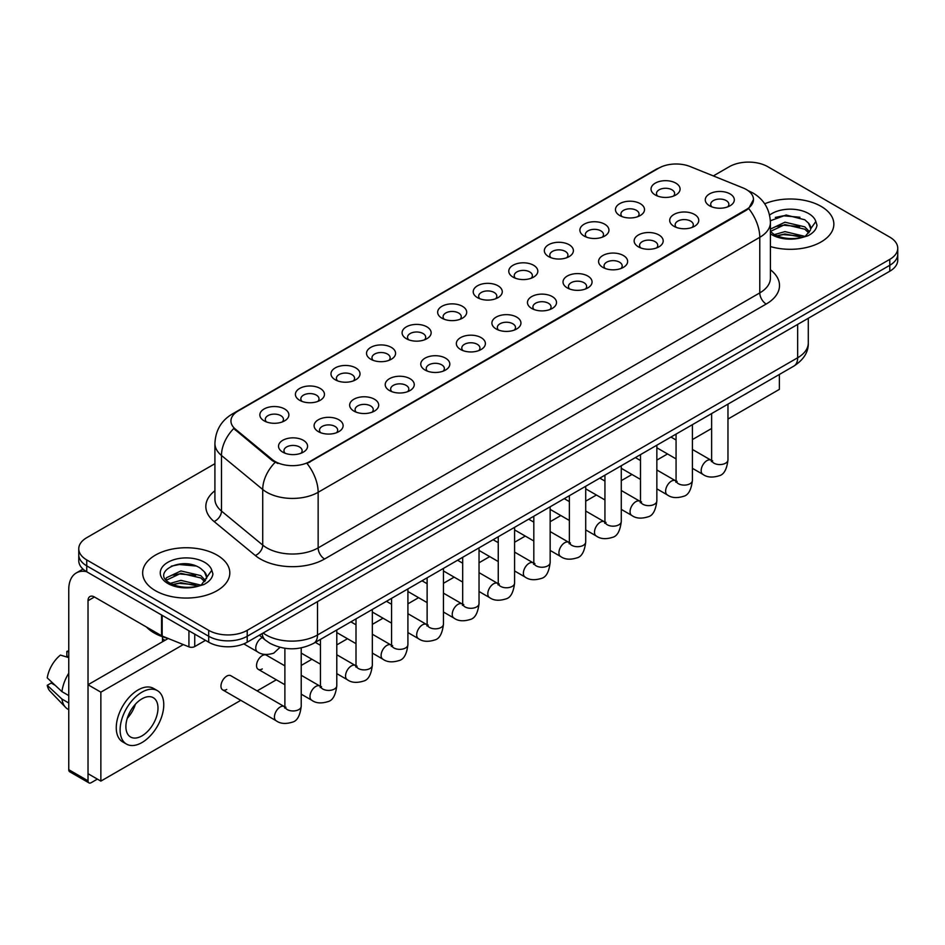 <?xml version="1.0" encoding="UTF-8"?>
<svg xmlns="http://www.w3.org/2000/svg" width="945" height="945" viewBox="0 0 945 945"><rect width="100%" height="100%" fill="white"/><g stroke="black" fill="none" stroke-linecap="round" stroke-linejoin="round"><path stroke-width="1.42" d="M619.719 215.519L619.719 215.519A14.529 8.387 180 0 1 619.719 203.659A14.529 8.387 180 0 1 640.261 203.659A14.529 8.387 180 0 1 640.261 215.519A14.529 8.387 180 0 1 619.719 215.519M637.875 216.629A9.084 5.245 0 0 0 639.068 214.042A9.084 5.245 0 0 0 636.41 210.333A9.084 5.245 0 0 0 626.511 209.199A9.084 5.245 0 0 0 620.912 214.042A9.084 5.245 0 0 0 622.105 216.629M584.152 236.049L584.152 236.049A14.529 8.387 180 0 1 584.152 224.189A14.529 8.387 180 0 1 604.694 224.189A14.529 8.387 180 0 1 604.694 236.049A14.529 8.387 180 0 1 584.152 236.049M602.319 237.171A9.084 5.245 0 0 0 603.501 234.573A9.084 5.245 0 0 0 600.843 230.863A9.084 5.245 0 0 0 590.956 229.729A9.084 5.245 0 0 0 585.345 234.573A9.084 5.245 0 0 0 586.538 237.171M548.596 256.591L548.596 256.591A14.529 8.387 180 0 1 548.596 244.731A14.529 8.387 180 0 1 569.138 244.731A14.529 8.387 180 0 1 569.138 256.591A14.529 8.387 180 0 1 548.596 256.591M566.752 257.701A9.084 5.245 0 0 0 567.945 255.103A9.084 5.245 0 0 0 565.287 251.394A9.084 5.245 0 0 0 555.388 250.26A9.084 5.245 0 0 0 549.789 255.103A9.084 5.245 0 0 0 550.982 257.701M513.029 277.121L513.029 277.121A14.529 8.387 180 0 1 513.029 265.261A14.529 8.387 180 0 1 533.571 265.261A14.529 8.387 180 0 1 533.571 277.121A14.529 8.387 180 0 1 513.029 277.121M531.196 278.232A9.084 5.245 0 0 0 532.378 275.633A9.084 5.245 0 0 0 529.72 271.924A9.084 5.245 0 0 0 519.833 270.79A9.084 5.245 0 0 0 514.222 275.633A9.084 5.245 0 0 0 515.415 278.232M477.473 297.651L477.473 297.651A14.529 8.387 180 0 1 477.473 285.792A14.529 8.387 180 0 1 498.015 285.792A14.529 8.387 180 0 1 498.015 297.651A14.529 8.387 180 0 1 477.473 297.651M495.629 298.762A9.084 5.245 0 0 0 496.822 296.163A9.084 5.245 0 0 0 494.164 292.466A9.084 5.245 0 0 0 484.265 291.32A9.084 5.245 0 0 0 478.666 296.163A9.084 5.245 0 0 0 479.859 298.762M441.906 318.181L441.906 318.181A14.529 8.387 180 0 1 441.906 306.322A14.529 8.387 180 0 1 462.448 306.322A14.529 8.387 180 0 1 462.448 318.181A14.529 8.387 180 0 1 441.906 318.181M460.073 319.292A9.084 5.245 0 0 0 461.255 316.693A9.084 5.245 0 0 0 458.597 312.996A9.084 5.245 0 0 0 448.71 311.85A9.084 5.245 0 0 0 443.099 316.693A9.084 5.245 0 0 0 444.292 319.292M406.35 338.712L406.35 338.712A14.529 8.387 180 0 1 406.35 326.852A14.529 8.387 180 0 1 426.892 326.852A14.529 8.387 180 0 1 426.892 338.712A14.529 8.387 180 0 1 406.35 338.712M424.506 339.822A9.084 5.245 0 0 0 425.699 337.235A9.084 5.245 0 0 0 423.041 333.526A9.084 5.245 0 0 0 413.142 332.392A9.084 5.245 0 0 0 407.543 337.235A9.084 5.245 0 0 0 408.724 339.822M370.783 359.242L370.783 359.242A14.529 8.387 180 0 1 370.783 347.382A14.529 8.387 180 0 1 391.324 347.382A14.529 8.387 180 0 1 391.324 359.242A14.529 8.387 180 0 1 370.783 359.242M388.938 360.352A9.084 5.245 0 0 0 390.131 357.765A9.084 5.245 0 0 0 387.474 354.056A9.084 5.245 0 0 0 377.587 352.922A9.084 5.245 0 0 0 371.976 357.765A9.084 5.245 0 0 0 373.169 360.352M335.227 379.772L335.227 379.772A14.529 8.387 180 0 1 335.227 367.912A14.529 8.387 180 0 1 355.769 367.912A14.529 8.387 180 0 1 355.769 379.772A14.529 8.387 180 0 1 335.227 379.772M353.383 380.882A9.084 5.245 0 0 0 354.576 378.295A9.084 5.245 0 0 0 351.918 374.586A9.084 5.245 0 0 0 342.019 373.452A9.084 5.245 0 0 0 336.42 378.295A9.084 5.245 0 0 0 337.601 380.882M299.659 400.302L299.659 400.302A14.529 8.387 180 0 1 299.659 388.442A14.529 8.387 180 0 1 320.201 388.442A14.529 8.387 180 0 1 320.201 400.302A14.529 8.387 180 0 1 299.659 400.302M317.815 401.424A9.084 5.245 0 0 0 319.008 398.825A9.084 5.245 0 0 0 316.351 395.116A9.084 5.245 0 0 0 306.452 393.982A9.084 5.245 0 0 0 300.853 398.825A9.084 5.245 0 0 0 302.046 401.424M264.104 420.844L264.104 420.844A14.529 8.387 180 0 1 264.104 408.984A14.529 8.387 180 0 1 284.634 408.984A14.529 8.387 180 0 1 284.634 420.844A14.529 8.387 180 0 1 264.104 420.844M282.26 421.954A9.084 5.245 0 0 0 283.453 419.356A9.084 5.245 0 0 0 280.783 415.646A9.084 5.245 0 0 0 270.896 414.512A9.084 5.245 0 0 0 265.285 419.356A9.084 5.245 0 0 0 266.478 421.954M655.287 194.989L655.287 194.989A14.529 8.387 180 0 1 655.287 183.129A14.529 8.387 180 0 1 675.829 183.129A14.529 8.387 180 0 1 675.829 194.989A14.529 8.387 180 0 1 655.287 194.989M673.442 196.099A9.084 5.245 0 0 0 674.635 193.512A9.084 5.245 0 0 0 671.966 189.803A9.084 5.245 0 0 0 662.079 188.669A9.084 5.245 0 0 0 656.48 193.512A9.084 5.245 0 0 0 657.661 196.099M673.962 226.304L673.962 226.304A14.529 8.387 180 0 1 673.962 214.444A14.529 8.387 180 0 1 694.504 214.444A14.529 8.387 180 0 1 694.504 226.304A14.529 8.387 180 0 1 673.962 226.304M692.118 227.414A9.084 5.245 0 0 0 693.311 224.827A9.084 5.245 0 0 0 690.653 221.118A9.084 5.245 0 0 0 680.754 219.984A9.084 5.245 0 0 0 675.155 224.827A9.084 5.245 0 0 0 676.348 227.414M638.395 246.834L638.395 246.834A14.529 8.387 180 0 1 638.395 234.974A14.529 8.387 180 0 1 658.937 234.974A14.529 8.387 180 0 1 658.937 246.834A14.529 8.387 180 0 1 638.395 246.834M656.562 247.956A9.084 5.245 0 0 0 657.744 245.357A9.084 5.245 0 0 0 655.086 241.648A9.084 5.245 0 0 0 645.199 240.514A9.084 5.245 0 0 0 639.588 245.357A9.084 5.245 0 0 0 640.781 247.956M602.839 267.376L602.839 267.376A14.529 8.387 180 0 1 602.839 255.516A14.529 8.387 180 0 1 623.381 255.516A14.529 8.387 180 0 1 623.381 267.376A14.529 8.387 180 0 1 602.839 267.376M620.995 268.486A9.084 5.245 0 0 0 622.188 265.888A9.084 5.245 0 0 0 619.53 262.178A9.084 5.245 0 0 0 609.631 261.044A9.084 5.245 0 0 0 604.032 265.888A9.084 5.245 0 0 0 605.225 268.486M567.272 287.906L567.272 287.906A14.529 8.387 180 0 1 567.272 276.046A14.529 8.387 180 0 1 587.814 276.046A14.529 8.387 180 0 1 587.814 287.906A14.529 8.387 180 0 1 567.272 287.906M585.439 289.016A9.084 5.245 0 0 0 586.621 286.418A9.084 5.245 0 0 0 583.963 282.709A9.084 5.245 0 0 0 574.076 281.575A9.084 5.245 0 0 0 568.465 286.418A9.084 5.245 0 0 0 569.658 289.016M531.716 308.436L531.716 308.436A14.529 8.387 180 0 1 531.716 296.576A14.529 8.387 180 0 1 552.258 296.576A14.529 8.387 180 0 1 552.258 308.436A14.529 8.387 180 0 1 531.716 308.436M549.872 309.547A9.084 5.245 0 0 0 551.065 306.948A9.084 5.245 0 0 0 548.407 303.25A9.084 5.245 0 0 0 538.508 302.105A9.084 5.245 0 0 0 532.909 306.948A9.084 5.245 0 0 0 534.09 309.547M496.149 328.966L496.149 328.966A14.529 8.387 180 0 1 496.149 317.107A14.529 8.387 180 0 1 516.691 317.107A14.529 8.387 180 0 1 516.691 328.966A14.529 8.387 180 0 1 496.149 328.966M514.304 330.077A9.084 5.245 0 0 0 515.497 327.478A9.084 5.245 0 0 0 512.84 323.781A9.084 5.245 0 0 0 502.953 322.635A9.084 5.245 0 0 0 497.342 327.478A9.084 5.245 0 0 0 498.535 330.077M460.593 349.496L460.593 349.496A14.529 8.387 180 0 1 460.593 337.637A14.529 8.387 180 0 1 481.135 337.637A14.529 8.387 180 0 1 481.135 349.496A14.529 8.387 180 0 1 460.593 349.496M478.749 350.607A9.084 5.245 0 0 0 479.942 348.02A9.084 5.245 0 0 0 477.284 344.311A9.084 5.245 0 0 0 467.385 343.177A9.084 5.245 0 0 0 461.786 348.02A9.084 5.245 0 0 0 462.967 350.607M425.026 370.027L425.026 370.027A14.529 8.387 180 0 1 425.026 358.167A14.529 8.387 180 0 1 445.567 358.167A14.529 8.387 180 0 1 445.567 370.027A14.529 8.387 180 0 1 425.026 370.027M443.181 371.137A9.084 5.245 0 0 0 444.374 368.55A9.084 5.245 0 0 0 441.717 364.841A9.084 5.245 0 0 0 431.818 363.707A9.084 5.245 0 0 0 426.219 368.55A9.084 5.245 0 0 0 427.412 371.137M389.47 390.557L389.47 390.557A14.529 8.387 180 0 1 389.47 378.697A14.529 8.387 180 0 1 410 378.697A14.529 8.387 180 0 1 410 390.557A14.529 8.387 180 0 1 389.47 390.557M407.626 391.667A9.084 5.245 0 0 0 408.819 389.08A9.084 5.245 0 0 0 406.149 385.371A9.084 5.245 0 0 0 396.262 384.237A9.084 5.245 0 0 0 390.651 389.08A9.084 5.245 0 0 0 391.844 391.667M353.902 411.087L353.902 411.087A14.529 8.387 180 0 1 353.902 399.227A14.529 8.387 180 0 1 374.444 399.227A14.529 8.387 180 0 1 374.444 411.087A14.529 8.387 180 0 1 353.902 411.087M372.058 412.209A9.084 5.245 0 0 0 373.251 409.61A9.084 5.245 0 0 0 370.594 405.901A9.084 5.245 0 0 0 360.695 404.767A9.084 5.245 0 0 0 355.096 409.61A9.084 5.245 0 0 0 356.289 412.209M318.335 431.629A14.529 8.387 180 0 1 318.335 431.617A14.529 8.387 180 0 1 318.335 419.769A14.529 8.387 180 0 1 338.877 419.769A14.529 8.387 180 0 1 338.877 431.617A14.529 8.387 180 0 1 318.335 431.629M336.503 432.739A9.084 5.245 0 0 0 337.684 430.14A9.084 5.245 0 0 0 335.026 426.431A9.084 5.245 0 0 0 325.139 425.297A9.084 5.245 0 0 0 319.528 430.14A9.084 5.245 0 0 0 320.721 432.739M282.779 452.159L282.779 452.159A14.529 8.387 180 0 1 282.779 440.299A14.529 8.387 180 0 1 303.321 440.299A14.529 8.387 180 0 1 303.321 452.159A14.529 8.387 180 0 1 282.779 452.159M300.935 453.269A9.084 5.245 0 0 0 302.128 450.67A9.084 5.245 0 0 0 299.471 446.961A9.084 5.245 0 0 0 289.572 445.827A9.084 5.245 0 0 0 283.972 450.67A9.084 5.245 0 0 0 285.166 453.269M709.518 205.774L709.518 205.774A14.529 8.387 180 0 1 709.518 193.914A14.529 8.387 180 0 1 730.06 193.914A14.529 8.387 180 0 1 730.06 205.774A14.529 8.387 180 0 1 709.518 205.774M727.685 206.884A9.084 5.245 0 0 0 728.867 204.297A9.084 5.245 0 0 0 726.209 200.588A9.084 5.245 0 0 0 716.322 199.454A9.084 5.245 0 0 0 710.711 204.297A9.084 5.245 0 0 0 711.904 206.884M743.03 187.925A24.511 14.151 180 0 1 746.302 189.508A24.511 14.151 180 0 1 753.484 199.513A24.511 14.151 180 0 1 746.302 209.518L309.806 461.526A24.511 14.151 180 0 1 272.396 459.636L235.388 429.124A24.511 14.151 180 0 1 230.946 421.009A24.511 14.151 180 0 1 238.128 411.004L658.783 168.139A24.511 14.151 180 0 1 690.181 166.556L743.03 187.925M821.087 206.364A43.576 25.161 0 0 0 764.694 203.789A43.576 25.161 0 0 1 821.087 206.364A43.576 25.161 0 0 1 833.856 224.154A43.576 25.161 0 0 0 821.087 206.364M217.043 555.105A43.576 25.161 0 0 0 169.557 549.659A43.576 25.161 0 0 0 142.66 572.894A43.576 25.161 0 0 0 155.417 590.684A43.576 25.161 0 0 0 202.915 596.141A43.576 25.161 0 0 0 229.812 572.894A43.576 25.161 0 0 0 217.043 555.105A43.576 25.161 0 0 0 169.557 549.659A43.576 25.161 0 0 0 142.66 572.894A43.576 25.161 0 0 0 155.417 590.684A43.576 25.161 0 0 0 202.915 596.141A43.576 25.161 0 0 0 229.812 572.894A43.576 25.161 0 0 0 217.043 555.105M753.484 199.513L748.676 208.526L746.302 210.251L307.042 463.499A31.776 18.345 60 0 1 318.146 492.286A36.312 20.967 180 0 1 266.797 492.286A36.312 20.967 180 0 1 262.722 489.486L221.484 455.49A36.312 20.967 180 0 1 214.917 443.465L214.917 499.054A36.312 20.967 0 0 0 221.484 511.08L262.722 545.088A36.312 20.967 0 0 0 266.797 547.887A36.312 20.967 0 0 0 318.146 547.887L759.78 292.903A36.312 20.967 0 0 0 770.423 278.078L770.423 222.488A36.312 20.967 180 0 1 759.78 237.313A31.776 18.345 -120 0 0 748.676 208.526M214.917 463.688L86.739 537.693A27.24 15.722 0 0 0 78.766 548.809L78.766 560.668A27.24 15.722 0 0 0 86.739 571.784L208.703 642.198L208.703 636.268A27.24 15.722 0 0 0 247.212 636.268L889.777 265.297A27.24 15.722 0 0 0 897.75 254.181A27.24 15.722 0 0 1 889.777 265.297L247.212 636.268A27.24 15.722 0 0 1 208.703 636.268L86.739 565.854L208.703 636.268L208.703 630.339A27.24 15.722 0 0 0 247.212 630.339L889.777 259.367A27.24 15.722 0 0 0 897.75 248.251A27.24 15.722 0 0 0 889.777 237.124L767.812 166.71A27.24 15.722 0 0 0 729.292 166.71L713.345 175.924M78.766 554.739A27.24 15.722 0 0 0 86.739 565.854A27.24 15.722 0 0 1 78.766 554.739M277.901 463.499L272.396 460.711L233.734 428.522A31.776 21.251 129.5 0 0 221.484 455.49L221.484 511.08A9.084 6.072 -50.5 0 1 214.054 521.498A45.395 26.2 180 0 1 214.917 490.738M770.423 246.55A43.576 25.161 0 0 0 833.856 224.154A43.576 25.161 0 0 1 770.423 246.55M78.766 548.809A27.24 15.722 0 0 0 86.739 559.924L208.703 630.339M208.703 642.198A27.24 15.722 0 0 0 247.212 642.198L889.777 271.227A27.24 15.722 0 0 0 897.75 260.111L897.75 248.251M770.423 231.49L773.825 234.242C781.775 238.553 791.154 239.652 801.986 237.538L807.751 235.86C813.291 233.013 816.374 229.47 816.976 225.205L815.842 221.532L810.798 228.607A20.518 11.848 0 0 0 808.483 223.138L804.809 219.783L786.122 215.023L770.376 220.764M810.491 230.013L805.483 236.061M774.439 234.596L784.964 231.619L804.998 236.404M799.706 236.014L783.346 234.608L776.849 235.789L784.964 233.97L802.718 237.384M770.423 229.08L784.964 222.205L804.786 226.847L809.558 231.808M770.423 231.43L784.964 224.556L804.786 229.198L808.766 232.931M808.483 223.138L810.786 228.891M775.313 217.421L783.346 215.791L799.907 217.244M776.825 226.387L783.346 225.205L799.706 226.599M146.44 627.007A45.395 26.2 0 0 0 154.141 632.937A45.395 26.2 0 0 0 168.092 638.43M206.459 578.753L206.754 577.348A20.518 11.848 0 0 0 204.439 571.879L200.765 568.524C181.842 555.14 150.326 572.611 169.781 582.982C177.731 587.294 187.122 588.392 197.942 586.278L203.707 584.601C209.247 581.754 212.33 578.21 212.932 573.946L211.798 570.272L201.439 584.801M170.395 583.337L180.92 580.36L200.966 585.144M195.662 584.754L179.302 583.348L172.805 584.53L180.92 582.711L198.686 586.124M165.788 579.533L166.414 577.761L180.92 570.945L200.742 575.588L205.514 580.549M166.355 580.206L180.92 573.308L200.742 577.938L204.722 581.671M204.439 571.879L206.742 577.631M171.269 566.161L179.302 564.531L195.863 565.984M172.781 575.127L179.302 573.946L195.662 575.34M194.741 634.142L194.741 646.557L205.49 640.356M86.432 571.607A36.312 20.967 -120 0 0 76.285 572.953A36.312 20.967 -120 0 0 68.761 589.574L68.761 769.691L88.027 780.818L88.027 600.701A9.084 5.245 60 0 1 89.905 596.543A9.084 5.245 60 0 1 94.441 596.992L161.56 635.737L161.56 614.982M88.027 780.818A4.536 2.622 120 0 0 88.96 782.885L69.706 771.77A4.536 2.622 -60 0 1 68.761 769.691M88.96 782.885A4.536 2.622 120 0 0 91.228 782.661L97.394 779.105M162.481 641.761L162.481 636.741M194.741 646.557A4.536 2.622 180 0 1 188.929 646.852L162.162 636.032A4.536 2.622 180 0 1 161.56 635.737M301.219 647.88L301.219 706.246C300.097 715.731 297.155 721.035 292.407 722.145C285.662 724.236 280.228 723.764 276.129 720.74A8.174 4.713 -60 0 1 274.877 714.184A8.174 4.713 -60 0 1 280.216 706.99A8.174 4.713 -60 0 1 280.57 706.789A8.174 4.713 -60 0 1 284.291 706.588L230.828 675.71A8.174 4.713 120 0 0 226.741 676.112A8.174 4.713 120 0 0 221.402 683.318A8.174 4.713 120 0 0 222.654 689.862A8.174 4.713 120 0 0 226.741 689.46M284.882 665.859L266.384 655.18A8.174 4.713 120 0 0 262.297 655.582A8.174 4.713 120 0 0 256.969 662.788A8.174 4.713 120 0 0 258.221 669.332A8.174 4.713 120 0 0 262.297 668.93M727.969 419.048L779.365 389.375L779.365 374.468M183.283 644.573L100.855 692.165L100.855 781.113L240.774 700.328M257.123 690.889L276.342 679.798M301.219 665.434L311.909 659.267M336.786 644.903L347.465 638.737M372.342 624.373L383.032 618.195M407.909 603.843L418.588 597.665M443.465 583.301L454.155 577.135M479.032 562.771L489.711 556.605M514.588 542.241L525.278 536.075M550.155 521.711L560.834 515.545M585.711 501.181L596.401 495.015M621.278 480.651L631.957 474.484M656.846 460.12L667.524 453.943M692.401 439.59L711.62 428.487M168.186 638.466L88.027 684.747L88.027 773.695L100.855 781.113M100.855 692.165L88.027 684.747M744.164 394.786A30.866 17.825 120 0 0 745.983 393.829A30.866 17.825 120 0 0 747.802 392.683M141.939 735.895A22.692 13.1 120 0 0 156.764 715.897A22.692 13.1 120 0 0 153.291 697.705A22.692 13.1 120 0 0 141.939 698.839A22.692 13.1 120 0 0 127.114 718.838A22.692 13.1 120 0 0 130.599 737.017A22.692 13.1 120 0 0 141.939 735.895M127.28 718.306A22.692 13.1 120 0 0 135.418 704.19M68.761 651.967L66.835 651.389L66.835 655.948L68.761 657.058M157.378 690.63L153.527 688.409A30.866 17.825 120 0 0 138.088 689.944A30.866 17.825 120 0 0 117.924 717.137A30.866 17.825 120 0 0 122.661 741.872L126.512 744.093A30.866 17.825 120 0 0 141.939 742.569A30.866 17.825 120 0 0 162.103 715.365A30.866 17.825 120 0 0 157.378 690.63A30.866 17.825 120 0 0 141.939 692.165A30.866 17.825 120 0 0 121.775 719.358A30.866 17.825 120 0 0 126.512 744.093M68.761 673.194A29.956 17.293 120 0 0 61.945 691.645L47.25 677.896A23.601 13.632 120 0 1 60.421 655.086L68.761 657.625M68.761 695.591L61.945 691.645M55.2 685.338L51.195 683.034L47.25 685.314L61.945 699.064L68.761 702.997M61.945 699.064A29.956 17.293 120 0 0 65.642 707.427A29.956 17.293 120 0 0 67.91 709.211L68.761 709.707M68.761 650.845A23.601 13.632 120 0 0 66.835 651.389M47.25 685.314A23.601 13.632 120 0 0 50.038 691.185L65.642 707.427M309.806 461.526L309.806 462.259M272.396 459.636L272.396 460.711M235.388 429.124L235.388 430.199M746.302 209.518L746.302 210.251M324.572 559.003A9.084 5.245 60 0 1 318.146 547.887L318.146 492.286L759.78 237.313L759.78 292.903A9.084 5.245 60 0 0 766.206 304.03L324.572 559.003A45.395 26.2 180 0 1 260.371 559.003A45.395 26.2 180 0 1 255.292 555.506L214.054 521.498M770.423 222.488C769.809 209.436 764.068 199.643 753.2 193.123L748.617 190.89A31.776 14.884 112 0 0 748.192 190.725M235.423 412.859A31.776 18.345 -120 0 0 232.139 414.099C221.272 420.619 215.531 430.4 214.917 443.465M232.139 414.099L656.114 169.309A31.776 18.345 60 0 1 658.523 168.293M275.101 462.4A31.776 21.251 129.5 0 0 262.722 489.486L262.722 545.088A9.084 6.072 -50.5 0 1 255.292 555.506M770.423 269.774A45.395 26.2 180 0 1 766.206 304.03M247.212 630.339L247.212 642.198M889.777 259.367L889.777 271.227M86.739 559.924L86.739 571.784M263.147 633.008A36.312 20.967 0 0 0 266.147 634.981A36.312 20.967 0 0 0 317.508 634.981L797.663 357.765A36.312 20.967 0 0 0 808.294 342.94C808.554 351.953 803.758 359.667 793.894 366.069L313.74 643.285A18.156 10.478 60 0 0 317.508 634.981L317.508 601.622M797.663 324.407L797.663 357.765A18.156 10.478 60 0 1 793.894 366.069M262.155 633.575A18.156 12.143 129.5 0 0 265.403 640.178L259.367 635.194M727.969 404.141L727.969 459.872A8.174 4.713 180 0 1 725.193 463.404A8.174 4.713 180 0 1 714.018 463.204A8.174 4.713 180 0 1 711.62 459.872L711.361 461.632L712.093 461.03M727.969 459.872C726.847 469.358 723.905 474.65 719.145 475.76C712.4 477.851 706.978 477.379 702.867 474.355A8.174 4.713 -60 0 1 701.615 467.81A8.174 4.713 -60 0 1 706.954 460.605A8.174 4.713 -60 0 1 707.321 460.416A8.174 4.713 -60 0 1 711.042 460.203L712.695 460.853M692.401 424.671L692.401 480.403A8.174 4.713 180 0 1 689.637 483.934A8.174 4.713 180 0 1 678.451 483.734A8.174 4.713 180 0 1 676.065 480.403L675.805 482.163L676.525 481.56M692.401 480.403C691.279 489.888 688.35 495.18 683.589 496.302C676.844 498.381 671.411 497.92 667.312 494.885A8.174 4.713 -60 0 1 666.06 488.341A8.174 4.713 -60 0 1 671.399 481.135A8.174 4.713 -60 0 1 671.753 480.946A8.174 4.713 -60 0 1 675.474 480.733L677.14 481.395M656.846 445.201L656.846 500.933A8.174 4.713 180 0 1 654.07 504.465A8.174 4.713 180 0 1 642.895 504.264A8.174 4.713 180 0 1 640.497 500.933L640.237 502.693L640.97 502.09M656.846 500.933C655.724 510.418 652.782 515.722 648.022 516.832C641.277 518.911 635.855 518.451 631.744 515.415A8.174 4.713 -60 0 1 630.492 508.871A8.174 4.713 -60 0 1 635.831 501.677A8.174 4.713 -60 0 1 636.198 501.476A8.174 4.713 -60 0 1 639.919 501.263L641.572 501.925M621.278 465.731L621.278 521.463A8.174 4.713 180 0 1 618.514 524.995A8.174 4.713 180 0 1 607.328 524.794A8.174 4.713 180 0 1 604.942 521.463L604.67 523.223L605.402 522.62M621.278 521.463C620.156 530.948 617.215 536.252 612.466 537.362C605.71 539.453 600.288 538.981 596.189 535.945A8.174 4.713 -60 0 1 594.937 529.401A8.174 4.713 -60 0 1 600.264 522.207A8.174 4.713 -60 0 1 600.63 522.006A8.174 4.713 -60 0 1 604.351 521.794L606.017 522.455M585.711 486.273L585.711 541.993A8.174 4.713 180 0 1 582.947 545.537A8.174 4.713 180 0 1 571.772 545.324A8.174 4.713 180 0 1 569.374 541.993L569.114 543.753L569.847 543.151M585.711 541.993C584.601 551.478 581.659 556.782 576.899 557.893C570.154 559.983 564.732 559.511 560.621 556.487A8.174 4.713 -60 0 1 559.369 549.931A8.174 4.713 -60 0 1 564.708 542.737A8.174 4.713 -60 0 1 565.075 542.536A8.174 4.713 -60 0 1 568.795 542.335L570.449 542.985M815.842 221.532A25.964 14.99 0 0 0 808.636 213.558A25.964 14.99 0 0 0 769.584 215.094M770.423 233.817A25.964 14.99 0 0 0 771.911 234.762A25.964 14.99 0 0 0 801.986 237.538M211.798 570.272A25.964 14.99 0 0 0 204.592 562.299A25.964 14.99 0 0 0 167.867 562.299A25.964 14.99 0 0 0 167.867 583.502A25.964 14.99 0 0 0 197.942 586.278M88.027 600.701L94.441 596.992M162.162 615.337L162.162 636.032M188.929 646.852L188.929 630.787M550.155 506.803L550.155 562.523A8.174 4.713 180 0 1 547.391 566.067A8.174 4.713 180 0 1 536.205 565.866A8.174 4.713 180 0 1 533.819 562.523L533.547 564.295L534.279 563.681M550.155 562.523C549.033 572.008 546.092 577.312 541.343 578.423C534.587 580.513 529.165 580.041 525.066 577.017A8.174 4.713 -60 0 1 523.813 570.461A8.174 4.713 -60 0 1 529.141 563.267A8.174 4.713 -60 0 1 529.507 563.066A8.174 4.713 -60 0 1 533.228 562.866L534.894 563.515M514.588 527.334L514.588 583.053A8.174 4.713 180 0 1 511.824 586.597A8.174 4.713 180 0 1 500.649 586.396A8.174 4.713 180 0 1 498.251 583.053L497.991 584.825L498.724 584.223M514.588 583.053C513.478 592.539 510.536 597.842 505.776 598.953C499.031 601.044 493.597 600.571 489.498 597.547A8.174 4.713 -60 0 1 488.246 591.003A8.174 4.713 -60 0 1 493.585 583.797A8.174 4.713 -60 0 1 493.952 583.597A8.174 4.713 -60 0 1 497.672 583.396L499.326 584.045M479.032 547.864L479.032 603.583A8.174 4.713 180 0 1 476.268 607.127A8.174 4.713 180 0 1 465.082 606.926A8.174 4.713 180 0 1 462.684 603.583L462.424 605.355L463.156 604.753M479.032 603.583C477.91 613.081 474.969 618.373 470.22 619.483C463.463 621.574 458.041 621.101 453.931 618.077A8.174 4.713 -60 0 1 452.679 611.533A8.174 4.713 -60 0 1 458.018 604.327A8.174 4.713 -60 0 1 458.384 604.138A8.174 4.713 -60 0 1 462.105 603.926L463.771 604.576M443.465 568.394L443.465 624.125A8.174 4.713 180 0 1 440.701 627.657A8.174 4.713 180 0 1 429.514 627.456A8.174 4.713 180 0 1 427.128 624.125L426.868 625.885L427.601 625.283M443.465 624.125C442.343 633.611 439.413 638.903 434.653 640.013C427.908 642.104 422.474 641.631 418.375 638.607A8.174 4.713 -60 0 1 417.123 632.063A8.174 4.713 -60 0 1 422.462 624.858A8.174 4.713 -60 0 1 422.817 624.669A8.174 4.713 -60 0 1 426.549 624.456L428.203 625.106M407.909 588.924L407.909 644.655A8.174 4.713 180 0 1 405.133 648.187A8.174 4.713 180 0 1 393.959 647.986A8.174 4.713 180 0 1 391.561 644.655L391.301 646.415L392.033 645.813M407.909 644.655C406.787 654.141 403.846 659.433 399.085 660.555C392.34 662.634 386.918 662.173 382.808 659.137A8.174 4.713 -60 0 1 381.556 652.593A8.174 4.713 -60 0 1 386.895 645.388A8.174 4.713 -60 0 1 387.261 645.199A8.174 4.713 -60 0 1 390.982 644.986L392.636 645.648M372.342 609.454L372.342 665.185A8.174 4.713 180 0 1 369.578 668.717A8.174 4.713 180 0 1 358.391 668.517A8.174 4.713 180 0 1 356.005 665.185L355.745 666.946L356.466 666.343M372.342 665.185C371.22 674.671 368.29 679.975 363.53 681.085C356.785 683.164 351.351 682.703 347.252 679.668A8.174 4.713 -60 0 1 346 673.124A8.174 4.713 -60 0 1 351.339 665.93A8.174 4.713 -60 0 1 351.694 665.729A8.174 4.713 -60 0 1 355.414 665.516L357.08 666.178M336.786 629.984L336.786 685.716A8.174 4.713 180 0 1 334.01 689.248A8.174 4.713 180 0 1 322.836 689.047A8.174 4.713 180 0 1 320.438 685.716L320.178 687.476L320.91 686.873M336.786 685.716C335.664 695.201 332.723 700.505 327.962 701.615C321.217 703.706 315.795 703.234 311.685 700.198A8.174 4.713 -60 0 1 310.433 693.654A8.174 4.713 -60 0 1 315.772 686.46A8.174 4.713 -60 0 1 316.138 686.259A8.174 4.713 -60 0 1 319.859 686.046L321.513 686.708M301.219 706.246A8.174 4.713 180 0 1 298.455 709.789A8.174 4.713 180 0 1 287.268 709.577A8.174 4.713 180 0 1 284.882 706.246L284.622 708.006L285.343 707.403M243.786 643.876L257.442 651.766A8.174 4.713 -60 0 1 256.189 645.222A8.174 4.713 -60 0 1 261.529 638.017A8.174 4.713 -60 0 1 261.895 637.816A8.174 4.713 -60 0 1 262.32 637.627M656.114 169.309L661.937 166.603M313.74 643.285C299.14 650.632 284.528 650.632 269.916 643.285L265.403 640.178M808.294 342.94L808.294 318.264M702.867 474.355L692.401 468.307M676.065 458.88L656.846 447.776M711.62 413.579L711.62 459.872M711.042 460.203L692.401 449.442M676.065 440.004L670.95 437.062M667.312 494.885L656.846 488.837M640.497 479.41L621.278 468.307M676.065 434.109L676.065 480.403M675.474 480.733L656.846 469.972M640.497 460.546L635.394 457.593M631.744 515.415L621.278 509.379M604.942 499.94L585.711 488.837M640.497 454.639L640.497 500.933M639.919 501.263L621.278 490.502M604.942 481.076L599.827 478.123M596.189 535.945L585.711 529.909M569.374 520.471L550.155 509.379M604.942 475.17L604.942 521.463M604.351 521.794L585.711 511.032M569.374 501.606L564.26 498.653M560.621 556.487L550.155 550.439M533.819 541.001L514.588 529.909M569.374 495.7L569.374 541.993M568.795 542.335L550.155 531.574M533.819 522.136L528.704 519.183M76.285 572.953L82.983 569.079M525.066 577.017L514.588 570.969M498.251 561.531L479.032 550.439M533.819 516.23L533.819 562.523M533.228 562.866L514.588 552.104M498.251 542.666L493.136 539.713M489.498 597.547L479.032 591.499M462.684 582.061L443.465 570.969M498.251 536.76L498.251 583.053M497.672 583.396L479.032 572.635M462.684 563.196L457.581 560.243M453.931 618.077L443.465 612.029M427.128 602.603L407.909 591.499M462.684 557.302L462.684 603.583M462.105 603.926L443.465 593.165M427.128 583.726L422.013 580.773M418.375 638.607L407.909 632.559M391.561 623.133L372.342 612.029M427.128 577.832L427.128 624.125M426.549 624.456L407.909 613.695M391.561 604.257L386.458 601.315M382.808 659.137L372.342 653.089M356.005 643.663L336.786 632.559M391.561 598.362L391.561 644.655M390.982 644.986L372.342 634.225M356.005 624.799L350.89 621.845M347.252 679.668L336.786 673.631M320.438 664.193L301.219 653.089M356.005 618.892L356.005 665.185M355.414 665.516L336.786 654.755M320.438 645.329L315.335 642.376M311.685 700.198L301.219 694.162M284.882 684.723L258.221 669.332M320.438 639.422L320.438 685.716M319.859 686.046L301.219 675.285M276.129 720.74L222.654 689.862M284.882 648.294L284.882 706.246M284.291 706.588L285.957 707.238M162.481 638.879L164.985 640.32M257.442 651.766C261.47 654.779 266.892 655.251 273.719 653.172L280.015 647.337"/></g></svg>
